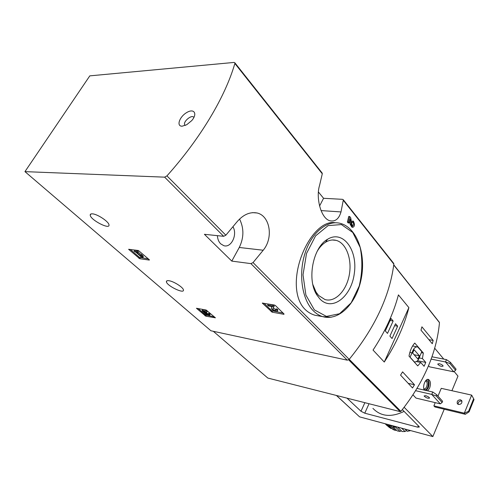 <?xml version="1.0" encoding="UTF-8"?>
<svg xmlns="http://www.w3.org/2000/svg" width="499" height="499" viewBox="0 0 499 499"><rect width="100%" height="100%" fill="white"/><g stroke="black" fill="none" stroke-linecap="round" stroke-linejoin="round"><path stroke-width="0.75" d="M149.313 259.729L149.32 260.085L139.72 258.7L128.636 249.313L138.416 250.504L149.313 259.729M231.792 261.102L250.922 263.622L253.055 262.586L263.216 250.236C273.857 237.53 269.797 215.587 257.004 212.973C249.675 211.645 242.838 214.801 236.489 222.442L225.86 235.204L223.671 236.314L204.403 234.299L231.792 261.102L239.258 247.473C243.98 237.761 244.08 228.293 239.57 219.073M24.95 171.631L164.639 177.157L166.94 175.891C200.91 137.917 225.355 96.426 234.867 63.467L234.861 62.793L234.043 62.431L89.808 75.86L24.95 171.631L210.946 330.781L347.267 360.172L349.188 359.367C374.811 327.837 389.7 296.082 393.848 264.108L393.543 263.198M92.483 213.853C97.511 214.09 108.95 221.774 108.982 224.887C110.048 230.083 90.462 219.94 90.225 215.175C90.126 214.165 90.88 213.728 92.483 213.853M169.011 280.731C173.852 281.38 183.376 287.505 183.439 289.975C184.424 294.323 166.635 285.715 166.404 281.748C166.31 280.794 167.177 280.457 169.011 280.731M215.418 317.819L205.819 316.173L196.438 308.263L206.193 310.041L215.418 317.819M284.062 314.008L283.9 314.308L272.148 312.181L262.312 303.105L274.394 305.039L275.404 305.556L284.062 314.008L283.9 314.308M349.599 221.045L350.192 224.332L351.914 227.188L352.868 227.276L351.146 224.407L350.192 224.332M347.398 222.024L348.358 222.099L349.699 216.522L348.732 216.454L347.398 222.024L348.146 222.947L349.107 223.022L350.13 218.812L351.146 224.407M353.105 222.429L353.392 221.132L352.431 221.057L352.144 222.354L353.105 222.429C353.916 224.194 353.822 225.286 352.824 225.698L351.901 224.176L350.722 217.801L349.699 216.522M335.328 222.766C323.776 220.439 310.21 234 302.07 254.565C294.03 274.974 293.855 298.103 304.845 309.187C307.758 312.106 311.151 314.133 315.019 315.268L322.604 316.609C319.173 315.543 316.023 313.547 313.147 310.615C302.095 299.487 298.277 274.462 304.933 253.561C311.501 232.596 327.026 219.891 340.15 223.327C356.916 227.532 366.017 253.529 361.357 278.118C356.847 302.762 339.339 321.499 322.604 316.609L331.174 317.233M322.023 172.872L322.285 173.795L319.566 185.403C315.63 197.641 320.982 219.123 330.301 220.839C335.422 221.731 338.983 218.762 340.998 211.932L343.356 199.812L342.526 199.332L323.57 198.296L318.443 192.021M182.172 126.185L186.682 124.75L191.716 120.627C197.797 113.784 194.123 108.046 186.782 112.512C179.459 116.679 176.085 126.447 182.172 126.185M353.392 221.132C354.92 224.45 354.745 226.496 352.868 227.27M348.358 222.099L349.107 223.022M319.822 298.864L316.99 295.152C306.673 280.001 312.867 247.392 327.519 239.314C342.844 229.609 357.746 249.712 354.352 273.103C351.633 296.574 332.147 312.106 319.822 298.864M317.083 251.49C319.485 247.379 322.285 244.31 325.498 242.289C329.066 240.119 332.602 239.47 336.108 240.356C346.294 242.944 352.275 259.399 349.25 275.117C346.387 290.886 335.103 302.625 324.974 299.556L318.624 295.495L316.092 292.164L312.854 284.561M319.56 206.018L323.57 198.296M232.983 226.789C237.711 234.68 231.237 248.171 223.808 245.683L220.664 243.811C218.705 241.803 217.614 239.077 217.383 235.653M193.862 117.552L193.83 117.496C192.165 113.928 182.64 121.744 184.761 124.918L185.26 125.442L184.761 124.918M214.383 316.909L205.432 314.863L198.103 308.482M208.071 314.233L208.551 313.347L209.486 313.534L209.006 314.414L208.071 314.233L208.414 314.682L206.555 314.245L205.725 313.472L206.455 313.403L203.28 311.326C203.629 311.002 204.459 311.295 205.75 312.199L206.686 312.38L207.166 311.495C204.74 309.792 203.193 309.249 202.525 309.86L202.195 310.465M208.245 313.908L206.63 313.091M206.711 312.324L206.455 313.403M205.9 312.231L205.644 312.692M209.006 314.414L209.649 315.262C208.077 315.661 206.324 314.838 204.372 312.779L202.045 310.74C202.706 310.135 204.253 310.677 206.686 312.38M209.486 313.534L209.979 314.657M148.415 258.937L139.333 257.297L130.289 249.419M140.924 255.288L141.479 254.353L143.356 256.636L142.801 257.571L142.302 256.492L140.924 255.288L141.429 256.374L136.869 252.382L137.736 252.5L136.763 251.646L134.094 251.284L135.934 252.257L141.866 257.44L142.801 257.571M142.851 255.557L142.302 256.492M138.042 251.989L141.229 254.777M134.094 251.284L134.655 250.348L137.325 250.71L138.298 251.565L137.736 252.5M137.325 250.71L136.763 251.646M283.095 313.066L271.674 310.684L263.94 303.23M275.61 309.904L276.134 308.9L277.282 309.099L276.764 310.11L275.61 309.904L275.922 310.366C274.986 310.752 273.907 310.291 272.679 308.975L273.702 307.141L272.529 305.999L267.614 305.139L268.462 305.962L272.173 306.611L271.263 308.363C271.394 309.898 277.762 312.63 277.344 310.971L276.764 310.11M275.772 309.598L273.202 307.989M267.614 305.139L268.138 304.134L273.053 304.983L274.225 306.13L273.702 307.141M273.053 304.983L272.529 305.999M271.805 307.128L272.111 306.604M277.282 309.099L277.862 309.966L277.644 310.378M425.772 362.417L422.422 358.563L423.339 353.024L414.769 343.062C411.956 346.175 410.041 350.516 409.012 356.093L417.725 365.898L420.732 362.455L424.1 366.291L425.772 362.417L417.501 360.746M213.298 331.286L267.826 378.061L400.198 411.644L400.915 411.363C423.794 382.558 436.65 352.98 439.476 322.635L439.345 322.279M414.488 384.76L412.523 387.979L400.56 375.136L402.574 371.861L414.488 384.76L408.207 383.344M421.904 326.826L433.151 340.437L432.277 343.73L420.988 330.17L421.904 326.826M384.274 362.043C396.013 344.048 404.215 325.903 408.881 307.615L384.274 362.043L373.04 350.08C385.078 331.785 393.543 313.391 398.42 294.89L408.881 307.615M420.732 362.455L416.447 361.582M422.422 358.563L419.285 357.939M423.339 353.024L421.381 352.643M410.122 357.253L414.32 361.887C416.784 362.218 418.655 360.234 419.94 355.943L421.823 351.627L417.651 346.936C415.218 346.605 413.353 348.583 412.055 352.862L410.022 357.228M409.847 352.431L412.055 352.862M412.642 353.049L417.925 359.068L419.366 355.762L414.108 349.724L412.642 353.049M414.12 354.733L419.366 355.762M428.891 339.663L433.151 340.437M385.303 330.949L387.492 333.401L393.156 321L391.004 318.512L385.303 330.949M389.9 336.108L392.052 338.522L397.641 326.19L395.526 323.745L389.9 336.108M394.647 325.672L397.641 326.19M390.099 320.489L393.156 321M431.142 359.118L445.495 361.956L449.923 363.509L450.416 362.343L446.48 359.636L431.972 356.797M450.416 362.343L456.049 369.148L455.562 370.295L453.728 371.805L445.495 361.956L446.48 359.636M449.923 363.509L455.562 370.295M428.535 365.755L429.464 366.821L453.728 371.805M415.679 390.705L431.741 394.403L436.238 395.969L436.744 394.771L432.758 392.008L417.064 388.434M436.744 394.771L442.619 401.296L442.12 402.481L440.324 403.853L431.741 394.403L432.758 392.008M436.238 395.969L442.12 402.481M413.01 394.896L416.01 398.083L440.324 403.853M372.928 408.375C380.868 416.578 391.253 417.582 404.09 411.394M347.011 398.152L360.989 411.257L364.769 413.197L417.707 427.175L419.347 427.007L419.041 426.533L402.331 409.617M336.382 395.451L359.598 416.865L432.858 436.575L444.229 409.217M451.913 390.711L457.976 376.115L454.115 371.487M443.773 359.105L434.691 348.221M432.858 436.575L404.165 407.29M424.287 390.081C422.204 386.513 425.497 378.18 428.466 379.452C430.637 380.912 431.011 383.825 429.583 388.191L427.705 390.86M474.05 399.518L471.649 395.108L464.32 413.178L433.887 405.855L434.91 406.966L465.311 414.301L469.066 411.868L474.05 399.518L471.649 395.108L441.253 388.341L437.972 396.137M433.887 405.855L435.234 402.643M439.257 363.696C441.384 364.282 442.675 365.062 443.137 366.048C441.447 366.746 439.638 366.085 437.698 364.07L439.257 363.696M425.61 395.695C427.749 396.337 429.065 397.117 429.564 398.046C427.917 398.601 426.09 397.909 424.075 395.963L425.61 395.695M465.311 414.301L464.32 413.178L468.573 411.301L473.563 398.938M460.496 399.805L461.737 400.66C462.299 403.055 461.244 404.333 458.575 404.496L457.352 403.66C456.772 401.258 457.82 399.973 460.496 399.805M461.949 401.109C459.411 400.728 458.138 401.807 458.138 404.34M468.573 411.301L469.066 411.868M427.599 379.402C429.352 381.211 429.558 384.037 428.229 387.885L426.352 390.549M425.928 380.425C428.348 380.662 428.934 382.958 427.699 387.305C426.558 389.632 425.341 390.355 424.038 389.482M425.416 381.055L425.89 381.099C427.3 382.047 427.537 383.924 426.614 386.75C425.878 388.322 425.029 389.002 424.063 388.802L423.819 388.69M387.417 425.921L385.128 423.732M386.051 423.982L391.097 428.554L388.921 427.144L385.446 423.819M395.351 430.406L392.863 429.452L388.528 425.291L391.023 426.246L395.351 430.406L396.505 430.163M400.048 431.41L397.323 430.949L393 426.782L395.744 427.238L400.048 431.41L401.402 430.824M401.626 428.173L405.051 431.523L402.169 431.566L397.871 427.394L398.776 427.406M409.86 430.388L410.203 430.724L407.253 431.292L405.001 429.084M405.051 431.523L406.498 430.55M387.112 424.269L386.756 424.399M388.528 425.291L388.409 424.618M392.145 425.622L391.023 426.246M393 426.782L392.601 425.747M396.368 426.757L395.744 427.238M164.639 177.157L223.671 236.314M250.922 263.622L347.267 360.172M253.055 262.586L349.188 359.367M343.437 200.486L393.848 264.108M234.867 63.467L322.285 173.795M166.94 175.891L225.86 235.204M314.358 309.873L305.893 295.059L303.018 274.824L306.505 253.523L315.568 235.884L328.117 225.617L341.41 224.562L352.774 232.465L360.172 247.404C362.679 259.96 362.368 272.847 359.218 286.058L351.14 302.868L339.532 313.746L326.427 316.397L314.358 309.873M340.998 211.932L321.025 210.584M263.216 250.236L239.258 247.473M206.293 315.299L205.819 316.173M205.432 314.863L204.952 315.73M207.035 313.366L206.555 314.245M205.625 312.093L205.332 312.63M140.269 257.777L139.72 258.7M139.333 257.297L138.784 258.22M129.048 249.257L128.848 249.587M272.66 311.189L272.148 312.181M271.674 310.684L271.163 311.675M262.617 302.999L262.455 303.311M271.824 307.097L271.3 308.101M393.736 265L439.476 322.635M349.225 359.317L400.915 411.363M348.658 359.841L400.198 411.644M364.769 413.197L368.755 404.352M417.707 427.175L418.299 425.784M360.989 411.257L364.869 402.681M359.598 416.865L336.519 395.489M343.356 199.812L393.742 263.453M234.861 62.793L322.217 173.116M316.092 292.164L316.99 295.152M325.498 242.289L327.519 239.314M336.108 240.356L332.328 239.988M256.997 212.967L252.457 212.63M90.225 215.175L90.993 213.959M166.404 281.748L166.953 280.787M210.129 314.376L209.649 315.262M273.115 308.139L272.679 308.975M277.862 309.966L277.344 310.971M393.761 264.819L439.419 322.379M412.592 345.975L417.145 346.836M457.714 404.065L457.352 403.66M428.466 379.452L428.142 379.383"/></g></svg>
